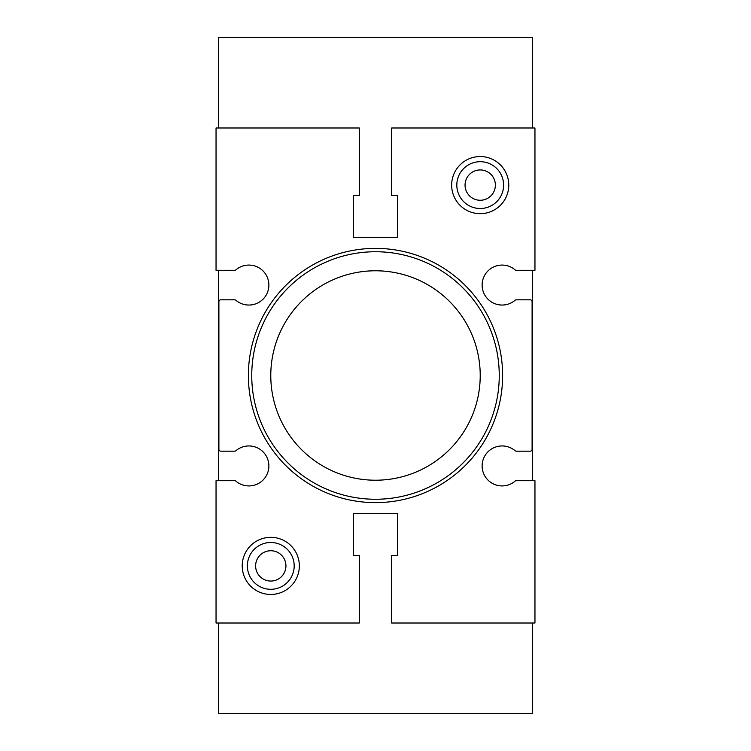 <?xml version="1.0" encoding="UTF-8"?>
<svg xmlns="http://www.w3.org/2000/svg" width="751" height="751" viewBox="0 0 751 751"><rect width="100%" height="100%" fill="white"/><g stroke="black" fill="none" stroke-linecap="round" stroke-linejoin="round"><path stroke-width="1.13" d="M235.401 480.696A19.995 19.995 0 0 0 263.075 480.02A19.995 19.995 0 0 0 263.545 452.346A19.995 19.995 0 0 0 235.917 450.722A1.906 1.906 0 0 1 234.678 451.182L220.803 451.182A1.906 1.906 0 0 1 218.898 449.276L218.898 301.724A1.906 1.906 0 0 1 220.803 299.818L234.678 299.818A1.906 1.906 0 0 1 235.917 300.278A19.995 19.995 0 0 0 263.545 298.654A19.995 19.995 0 0 0 263.075 270.98A19.995 19.995 0 0 0 235.401 270.304L216.044 270.304L216.044 127.989L359.316 127.989L359.316 195.579L353.608 195.579L353.608 237.466L397.392 237.466L397.392 195.579L391.684 195.579L391.684 127.989L534.956 127.989L534.956 270.304L515.599 270.304A19.995 19.995 0 0 0 487.925 270.98A19.995 19.995 0 0 0 487.455 298.654A19.995 19.995 0 0 0 515.083 300.278A1.906 1.906 0 0 1 516.322 299.818L530.197 299.818A1.906 1.906 0 0 1 532.102 301.724L532.102 449.276A1.906 1.906 0 0 1 530.197 451.182L516.322 451.182A1.906 1.906 0 0 1 515.083 450.722A19.995 19.995 0 0 0 487.455 452.346A19.995 19.995 0 0 0 487.925 480.02A19.995 19.995 0 0 0 515.599 480.696L534.956 480.696L534.956 623.011L391.684 623.011L391.684 555.421L397.392 555.421L397.392 513.534L353.608 513.534L353.608 555.421L359.316 555.421L359.316 623.011L216.044 623.011L216.044 480.696L235.401 480.696M218.428 270.304L218.428 480.696M532.572 127.989L532.572 37.55L218.428 37.55L218.428 127.989M218.428 623.011L218.428 713.45L532.572 713.45L532.572 623.011M242.226 565.897A28.557 28.557 0 0 0 270.782 594.454A28.557 28.557 0 0 0 299.339 565.897A28.557 28.557 0 0 0 270.782 537.331A28.557 28.557 0 0 0 242.226 565.897M451.661 185.103A28.557 28.557 0 0 0 480.218 213.669A28.557 28.557 0 0 0 508.774 185.103A28.557 28.557 0 0 0 480.218 156.546A28.557 28.557 0 0 0 451.661 185.103M248.374 375.5A127.126 127.126 0 0 0 375.5 502.626A127.126 127.126 0 0 0 502.626 375.5A127.126 127.126 0 0 0 375.5 248.374A127.126 127.126 0 0 0 248.374 375.5M532.572 480.696L532.572 270.304M499.255 375.5A123.755 123.755 0 0 0 375.5 251.745A123.755 123.755 0 0 0 251.745 375.5A123.755 123.755 0 0 0 375.5 499.255A123.755 123.755 0 0 0 499.255 375.5M270.782 375.5A104.718 104.718 0 0 0 375.5 480.218A104.718 104.718 0 0 0 480.218 375.5A104.718 104.718 0 0 0 375.5 270.782A104.718 104.718 0 0 0 270.782 375.5M503.621 185.103A23.403 23.403 0 0 0 480.218 161.7A23.403 23.403 0 0 0 456.815 185.103A23.403 23.403 0 0 0 480.218 208.506A23.403 23.403 0 0 0 503.621 185.103M495.378 185.103A15.161 15.161 0 0 0 480.218 169.942A15.161 15.161 0 0 0 465.057 185.103A15.161 15.161 0 0 0 480.218 200.264A15.161 15.161 0 0 0 495.378 185.103M294.185 565.897A23.403 23.403 0 0 0 270.782 542.494A23.403 23.403 0 0 0 247.379 565.897A23.403 23.403 0 0 0 270.782 589.3A23.403 23.403 0 0 0 294.185 565.897M285.943 565.897A15.161 15.161 0 0 0 270.782 550.736A15.161 15.161 0 0 0 255.622 565.897A15.161 15.161 0 0 0 270.782 581.058A15.161 15.161 0 0 0 285.943 565.897"/></g></svg>
